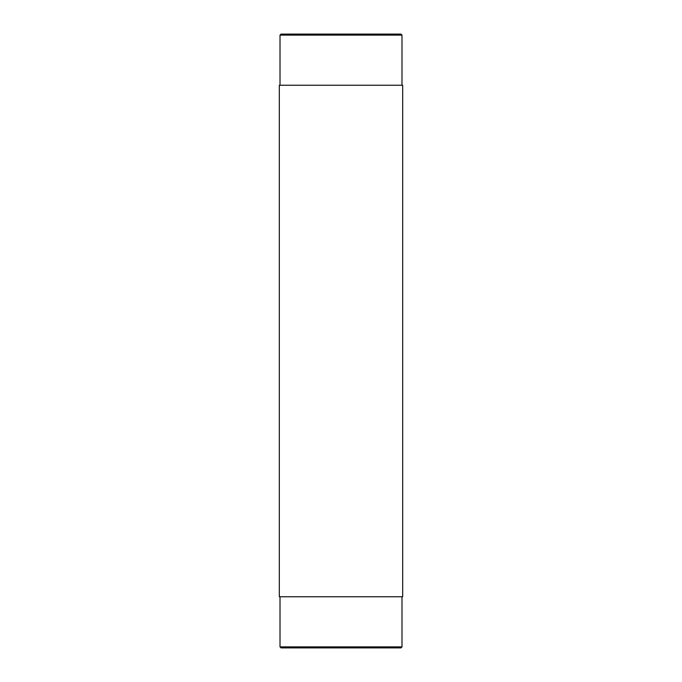 <?xml version="1.0" encoding="UTF-8"?>
<svg xmlns="http://www.w3.org/2000/svg" width="682" height="682" viewBox="0 0 682 682"><rect width="100%" height="100%" fill="white"/><g stroke="black" fill="none" stroke-linecap="round" stroke-linejoin="round"><path stroke-width="1.02" d="M341 85.25L279.313 85.25L279.313 596.75L402.687 596.75L402.687 85.25L341 85.25M401.988 646.877L400.965 647.9L281.035 647.9L280.012 646.877L401.988 646.877L401.988 596.75M400.965 34.1L281.035 34.1L280.012 35.123L401.988 35.123L400.965 34.1M401.988 85.25L401.988 35.123M280.012 85.25L280.012 35.123M280.012 596.75L280.012 646.877"/></g></svg>
